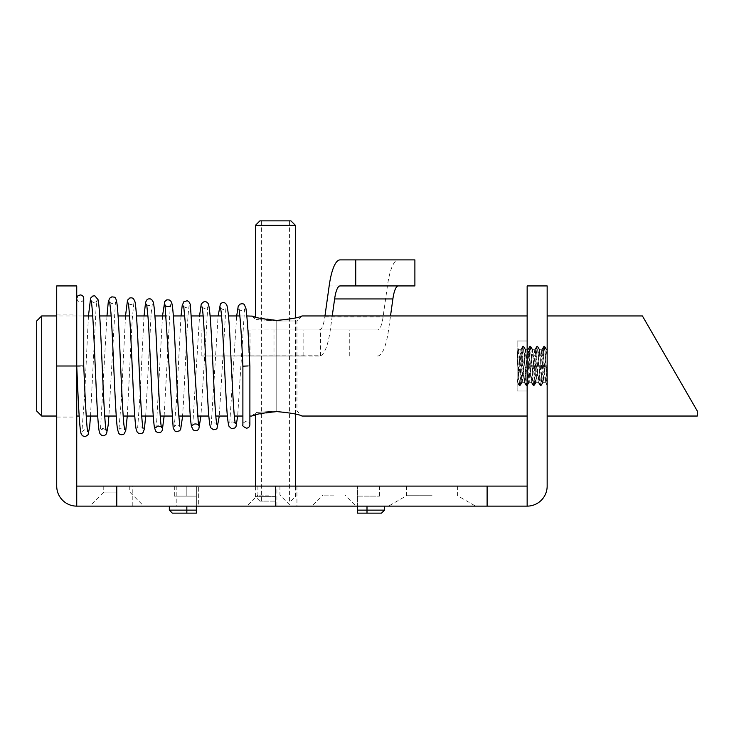 <?xml version="1.0" encoding="UTF-8"?>
<svg xmlns="http://www.w3.org/2000/svg" width="734" height="734" viewBox="0 0 734 734"><rect width="100%" height="100%" fill="white"/><g stroke="black" fill="none" stroke-linecap="round" stroke-linejoin="round"><path stroke-width="0.55" stroke-dasharray="3.67 2.75" d="M249.854 365.826L244.697 366.046M76.74 294.93L76.749 416.04L76.749 315.95L76.749 366L83.74 366L76.749 366L76.749 298.701L76.749 366.037L76.749 298.169L76.74 437.06M275.415 501.12L259.9 501.12L275.415 501.12M275.415 496.615L255.395 496.615L275.415 496.615M290.93 220.87L259.9 220.87M255.395 225.375L295.435 225.375M517.14 378.9L517.855 382.267L518.452 380.029L521.36 349.733L524.718 382.139L525.452 380.029L528.37 349.733L531.728 382.139L532.462 380.029L535.37 349.733L538.738 382.139L539.472 380.029L542.233 349.852L542.967 351.971L545.307 380.139L545.885 382.267L546.472 380.029L547.16 372.725L547.16 315.95L547.16 366L547.16 349.733L547.16 356.394L546.124 349.733L542.765 382.139L542.031 380.029L539.114 349.733L535.609 382.267L532.113 349.733L528.608 382.267L525.104 349.733L521.599 382.267L518.094 349.733L517.14 355.495L517.14 391.02L517.14 340.98L517.14 382.267L517.14 346.934L518.837 349.852L518.103 351.971L517.14 366L517.14 340.98L517.14 382.267L517.14 347.962L518.241 349.852M275.415 411.095C249.597 412.967 249.597 412.967 275.415 411.095C249.597 412.967 249.597 412.967 275.415 411.095L276.168 411.04L276.168 320.96L275.415 320.905C249.606 319.024 249.606 319.024 275.415 320.905C249.606 319.024 249.606 319.024 275.415 320.905L276.92 320.96L276.168 320.96L276.168 411.04L296.94 411.04L275.415 411.095M254.276 316.721L276.92 320.382C291.013 319.079 299.353 317.602 301.94 315.95C299.353 317.602 291.013 319.079 276.92 320.382M276.92 411.609C291.022 412.921 299.362 414.398 301.94 416.04C299.38 414.407 291.04 412.93 276.92 411.609L255.395 414.939L255.395 412.545L251.9 416.04L254.148 415.325M276.92 320.96L296.94 320.96L276.92 320.96M41.7 416.04L41.7 315.95M36.7 320.96L36.7 411.04M116.77 506.13L143.8 506.13L116.77 506.13M116.77 492.11L103.76 492.11L116.77 492.11M116.77 486.11L103.76 486.11L116.77 486.11M432.06 506.13L388.515 506.13L432.06 506.13M432.06 495.725L406.535 495.725L432.06 495.725M547.16 356.394L547.16 385.396L544.536 348.659L543.83 346.081L541.031 383.332L540.334 385.919L537.527 348.659L536.829 346.081L534.022 383.332L533.324 385.919L530.517 348.659L529.82 346.081L527.021 383.332L526.315 385.919L523.516 348.659L522.81 346.081L520.011 383.332L519.314 385.919L517.14 382.185C517.764 382.038 518.388 376.643 519.011 366L520.755 349.733L524.26 382.267L527.764 349.733L531.269 382.267L534.774 349.733L538.279 382.267L541.775 349.733L545.279 382.267L547.16 363.972L547.16 349.733L547.16 350.935L547.16 349.733L546.124 349.733M545.738 382.139L547.16 384.588L547.16 350.935C546.417 348.118 545.692 353.137 544.967 366L543.224 382.267L539.719 349.733L536.215 382.267L532.71 349.733L529.205 382.267L525.709 349.733L522.204 382.267L518.837 349.852M56.72 366L56.72 486.11A20.02 20.02 -90 0 0 76.74 506.13L357.495 506.13L357.495 486.11L357.495 496.12L379.515 496.12L357.495 496.12L357.495 486.11L174.325 486.11L367 486.11L357.495 486.11L357.495 506.13L276.92 506.13L527.15 506.13A20.02 20.02 0 0 0 547.16 486.11L547.16 366L527.15 366L527.15 340.98L527.15 391.02L527.15 315.95L527.15 486.11L76.74 486.11L76.74 366L76.74 417.05L76.74 366L76.74 416.04L76.74 366L56.72 366L56.72 314.95L56.72 417.05L56.72 285.93M333.97 506.13L311.95 506.13L333.97 506.13M333.97 495.12L322.96 495.12L333.97 495.12M268.91 506.13L246.89 506.13L268.91 506.13M268.91 495.12L257.9 495.12L268.91 495.12M432.06 486.11L406.535 486.11L432.06 486.11M333.97 486.11L322.96 486.11L333.97 486.11M268.91 486.11L257.9 486.11L268.91 486.11M367 486.11L379.515 486.11L367 486.11L367 496.12L367 486.11M275.415 486.11L176.83 486.11L296.94 486.11L275.415 486.11L275.415 506.13L198.345 506.13L275.415 506.13L275.415 486.11M196.345 506.13L186.84 506.13L196.345 506.13L196.345 486.11L196.345 513.13M367 506.13L384.515 506.13L367 506.13L367 510.13L384.515 510.13M186.84 506.13L169.325 506.13L186.84 506.13L186.84 510.13L196.345 510.13M198.345 506.13L176.83 506.13L198.345 506.13L198.345 486.11L198.345 506.13M546.867 349.852L544.665 346.081L547.16 379.836L547.16 372.725M547.16 363.972L547.16 385.616L545.142 382.139M527.15 366L527.15 285.93L547.16 285.93L547.16 366M76.74 506.13L76.74 486.11M76.74 285.93L76.74 366M357.495 513.13L357.495 506.13M196.345 496.12L196.345 486.11L196.345 496.12L174.325 496.12L196.345 496.12M544.665 346.081L543.967 348.659L541.169 385.919L540.463 383.332L537.664 346.081L536.958 348.659L534.159 385.919L533.462 383.332L530.654 346.081L529.957 348.659L527.15 385.919L526.452 383.332L523.645 346.081L522.947 348.659L520.149 385.919L519.443 383.332L517.14 348.925L517.14 363.091M517.14 382.175L517.855 382.267M519.314 385.919L517.14 356.651M697.3 416.04L697.3 411.04L671.298 366M275.415 220.87L261.405 220.87L275.415 220.87M248.808 355.99L305.032 355.99L248.808 355.99L248.808 329.97L305.032 329.97L248.808 329.97M332.236 315.95L330.282 329.97A52.05 12.606 90 0 1 320.575 355.751L201.85 355.99L273.984 355.99L273.984 329.97L377.625 329.97L273.984 329.97M319.116 355.99L273.984 355.99M340.081 285.93L413.994 285.93L413.994 259.9L414.893 259.9M414.893 285.93L413.994 285.93M413.994 259.9L398.342 259.9A52.05 12.606 -90 0 0 387.424 285.93L383.084 316.95A26.02 6.303 -90 0 1 377.625 329.97M340.081 259.9L398.342 259.9M377.625 355.99A52.05 12.606 -90 0 0 388.543 329.97L390.506 315.95M320.575 355.751L320.575 329.474A26.02 6.303 90 0 0 324.823 316.95L324.96 315.95M320.575 329.474L319.116 329.97M305.032 355.99L305.032 329.97M250 355.99L250 329.97M303.839 355.99L303.839 329.97M132.239 506.13L132.239 486.11M276.92 506.13L276.92 486.11M357.495 510.13L367 510.13L367 513.13M169.325 510.13L186.84 510.13L186.84 513.13M186.84 496.12L186.84 486.11L186.84 496.12M349.751 355.99L349.751 329.97M329.162 285.93L387.424 285.93M324.823 316.95L383.084 316.95M330.282 329.97L388.543 329.97M249.89 366L249.89 424.674C249.643 422.509 248.477 421.344 246.395 421.178C243.367 422.628 242.192 423.793 242.89 424.674L242.89 366M83.74 366L83.74 315.95L56.72 315.95M76.749 298.701L77.868 301.013L80.235 301.94C82.327 301.775 83.492 300.601 83.74 298.435M259.9 501.12L255.395 496.615L255.395 486.11M289.425 501.12L289.425 220.87M251.9 315.95L255.395 319.455L255.395 317.051M301.94 315.95L296.94 320.96L296.94 411.04L301.94 416.04M103.76 486.11L103.76 492.11L89.75 506.13M406.535 486.11L406.535 495.725L388.515 506.13M520.755 349.733L518.094 349.733M541.775 349.733L539.114 349.733M534.774 349.733L532.113 349.733M527.764 349.733L525.104 349.733M545.279 382.267L542.619 382.267M538.279 382.267L535.609 382.267M531.269 382.267L528.608 382.267M524.26 382.267L521.599 382.267M521.36 349.733L518.699 349.733M542.38 349.733L539.719 349.733M535.37 349.733L532.71 349.733M528.37 349.733L525.709 349.733M545.885 382.267L543.224 382.267M538.875 382.267L536.215 382.267M531.866 382.267L529.205 382.267M524.865 382.267L522.204 382.267M517.14 391.02L527.15 391.02L517.14 391.02M56.72 314.95L76.74 314.95M322.96 486.11L322.96 495.12L311.95 506.13M257.9 486.11L257.9 495.12L246.89 506.13M88.447 315.95L84.704 393.938L81.914 431.656M81.905 431.665L84.612 429.766L87.796 431.656M91.163 300.839L93.392 302.665L96.108 301.995M106.98 315.95L100.42 430.619L102.173 428.968M109.678 301.913L110.981 303.335C113.816 303.637 115.302 303.188 115.449 301.968L108.889 416.04M125.514 315.95L121.339 399.617L118.917 429.546M118.917 429.555L119.825 428.427C122.853 427.757 124.468 428.124 124.652 429.509M144.029 315.95L139.9 397.158L137.643 428.078C140.368 426.417 142.185 426.582 143.093 428.564M162.517 315.95L156.737 420.756L155.764 427.583M181.023 315.95L176.472 401.59L174.224 426.656C176.334 424.362 178.279 424.371 180.05 426.683M201.969 306.775C205.015 310.115 207.529 307.775 207.759 306.821L200.923 416.04M220.466 307.913C222.677 309.858 224.476 310.023 225.852 308.399L219.292 416.04M238.917 308.986C239.064 310.271 240.624 310.647 243.596 310.106L244.578 308.95L237.669 416.04M182.445 417.362L183.472 401.984C185.372 366.899 187.711 307.583 189.326 305.757C189.216 307.775 184.124 308.326 183.463 305.72M92.713 315.95L99.696 315.95M111.146 315.95L118.082 315.95M129.56 315.95L136.487 315.95M147.965 315.95L154.911 315.95M166.343 315.95L173.334 315.95M184.693 315.95L191.739 315.95M203.144 315.95L210.098 315.95M221.549 315.95L228.476 315.95M239.908 315.95L246.881 315.95M79.189 416.04L86.208 416.04M97.714 416.04L104.705 416.04M116.247 416.04L123.193 416.04M134.781 416.04L141.69 416.04M153.617 416.04L160.241 416.04M171.774 416.04L178.812 416.04M190.29 416.04L197.318 416.04M208.841 416.04L215.814 416.04M227.402 416.04L234.329 416.04M242.89 416.04L249.89 416.04M90.502 416.04L96.081 307.858L97.026 300.885M106.237 430.564L104.962 429.262L103.118 428.794M127.276 416.04L132.203 319.409L133.872 302.977C132.689 304.793 130.964 305.06 128.707 303.766M145.699 416.04L151.176 313.17L152.323 303.968C152.342 305.739 146.516 306.225 146.672 304.16M161.544 427.628L160.902 426.702M164.132 416.04L170.022 310.17L170.829 304.821M192.739 425.628L199.547 315.95M216.86 424.335C216.879 422.445 211.621 422.564 211.254 424.536L218.126 315.95M234.779 422.692C232.467 421.499 230.779 421.766 229.724 423.5L236.678 315.95M279.92 486.11L279.92 495.12L290.93 506.13M344.98 486.11L344.98 495.12L355.99 506.13M457.585 486.11L457.585 495.725L475.595 506.13M176.83 486.11L176.83 506.13M296.94 486.11L296.94 506.13M56.72 417.05L76.74 417.05M379.515 496.12L379.515 486.11M174.325 496.12L174.325 486.11M517.14 340.98L527.15 340.98L517.14 340.98M543.83 346.081L541.637 349.852M540.334 385.919L538.132 382.139M536.829 346.081L534.627 349.852M533.324 385.919L531.122 382.139M529.82 346.081L527.627 349.852M526.315 385.919L524.122 382.139M522.81 346.081L520.617 349.852M546.261 349.852L544.068 346.081M542.765 382.139L540.563 385.919M539.261 349.852L537.059 346.081M535.756 382.139L533.554 385.919M532.251 349.852L530.058 346.081M528.746 382.139L526.553 385.919M525.241 349.852L523.048 346.081M521.746 382.139L519.544 385.919M544.435 346.081L542.233 349.852M540.93 385.919L538.738 382.139M537.426 346.081L535.233 349.852M533.921 385.919L531.728 382.139M530.425 346.081L528.223 349.852M526.92 385.919L524.718 382.139M523.415 346.081L521.213 349.852M519.911 385.919L517.718 382.139M543.362 382.139L541.169 385.919M539.857 349.852L537.664 346.081M536.352 382.139L534.159 385.919M532.856 349.852L530.654 346.081M529.352 382.139L527.15 385.919M525.847 349.852L523.645 346.081M522.342 382.139L520.149 385.919M129.78 486.11L129.78 492.11L143.8 506.13M56.72 416.04L76.74 416.04M290.93 501.12L295.435 496.615L295.435 486.11M295.435 414.104L295.435 317.886M261.405 501.12L261.405 220.87M201.85 355.99L201.85 329.97"/><path stroke-width="1.1" d="M242.936 366.174L248.083 365.954M80.235 366C84.759 366 84.759 366 80.235 365.991C84.759 366 84.759 366 80.235 365.991L76.74 366.037L80.235 366M92.713 315.95L83.74 315.95L83.74 298.435L83.74 366L82.713 366M259.9 220.87L290.93 220.87L295.435 225.375L255.395 225.375L259.9 220.87M671.298 366L642.406 315.95L697.3 411.04L697.3 416.04L547.16 416.04M276.92 320.382C262.836 319.079 254.496 317.602 251.9 315.95C254.45 317.593 262.79 319.07 276.92 320.382C291.013 319.079 299.353 317.602 301.94 315.95C299.353 317.602 291.013 319.079 276.92 320.382M246.881 315.95L252.505 316.152M252.606 316.189L254.276 316.721M276.92 411.609C291.022 412.921 299.362 414.398 301.94 416.04C299.38 414.407 291.04 412.93 276.92 411.609C262.845 412.912 254.505 414.389 251.9 416.04C254.441 414.407 262.781 412.93 276.92 411.609M41.7 416.04L36.7 411.04L36.7 320.96L41.7 315.95L41.7 416.04L56.72 416.04M76.749 437.06L76.74 294.93M255.395 486.11L255.395 414.939L254.148 415.325M116.77 486.11L76.74 486.11L76.74 506.13L116.77 506.13L116.77 486.11L487.11 486.11L487.11 506.13L527.15 506.13L527.15 486.11L487.11 486.11M487.11 506.13L116.77 506.13M527.15 506.13A20.02 20.02 90 0 0 547.16 486.11L547.16 285.93L527.15 285.93L527.15 486.11M76.74 506.13A20.02 20.02 90 0 1 56.72 486.11L56.72 366L76.74 366L76.74 486.11M76.74 366L76.74 285.93L56.72 285.93L56.72 366M384.515 506.13L384.515 510.13L357.495 510.13L357.495 513.13L381.515 513.13L357.495 513.13M357.495 510.13L357.495 506.13M196.345 513.13L172.325 513.13L196.345 513.13L196.345 506.13M324.96 315.95L329.162 285.93A52.05 12.606 90 0 1 340.081 259.9L414.893 259.9L414.893 285.93L340.081 285.93A26.02 6.303 90 0 0 334.621 298.94L332.236 315.95M398.342 285.93A26.02 6.303 -90 0 0 392.883 298.94L390.506 315.95M527.15 366L547.16 366M367 513.13L367 506.13M196.345 510.13L186.84 510.13L186.84 506.13M186.84 513.13L186.84 510.13L169.325 510.13L169.325 506.13M334.621 298.94L392.883 298.94M355.733 285.93L355.733 259.9M249.89 365.826L249.89 424.674C249.643 426.849 248.477 428.014 246.395 428.179C243.385 426.775 242.22 425.61 242.89 424.674L242.89 366.174C241.679 338.53 240.449 319.996 239.256 310.555L238.917 308.996M76.749 298.169L77.877 295.848L80.235 294.93C82.327 295.105 83.492 296.27 83.74 298.435M547.16 315.95L642.406 315.95M255.395 317.051L255.395 225.375M41.7 315.95L56.72 315.95M76.74 366.147C78.226 399.599 79.4 429.142 81.19 433.904L82.364 435.712L85.089 436.739L88.052 434.803L89.658 426.821L90.502 416.04M106.237 430.574L106.237 430.564C105.549 428.417 104.733 418.187 103.769 399.856C101.824 362.174 100.081 306.995 98.017 299.61L94.824 295.82L92.814 296.013L90.621 298.096L88.447 315.95M108.889 416.04L108.155 425.344L106.513 433.822L104.549 435.556C102.824 436.134 101.283 435.455 99.897 433.528L99.292 431.656C97.439 423.922 95.815 377.57 94.062 340.695C92.952 317.327 91.989 304.041 91.163 300.839L91.172 300.857M124.652 429.509L123.918 424.692C121.651 403.939 119.376 321.932 117.073 304.307C116.412 299.518 115.467 297.123 114.247 297.142L111.871 296.839L109.522 298.298L108.228 302.518L106.98 315.95M127.276 416.04L125.707 430.867L123.927 434.097C121.615 435.189 119.89 434.886 118.752 433.207L117.568 429.573C115.275 417.389 113.119 340.971 110.898 312.491L109.678 301.913M143.084 428.537L143.093 428.564C142.157 424.738 141.075 409.398 139.836 382.542C138.203 347.852 136.708 309.087 134.973 301.757L133.57 298.729L132.01 297.866L129.936 297.885L127.505 300.169L125.514 315.95M145.699 416.04L144.396 428.867L143.176 432.372C141.524 434.088 139.588 434.115 137.377 432.445L136.368 430.152C134.249 422.977 132.505 368.899 130.551 332.236C129.606 314.941 128.808 305.179 128.147 302.958L128.707 303.766M161.544 427.628L161.563 427.665C160.076 425.059 157.874 371.799 156.085 335.401C155.232 317.758 154.305 306.656 153.314 302.096L151.672 299.481L150.094 298.811L148.13 298.967L146.58 300.16L145.58 302.463L144.029 315.95M164.132 416.04L162.306 430.124C161.581 432.133 160.04 432.987 157.682 432.684L155.626 431.124L154.424 427.261C152.241 415.205 150.186 347.255 148.066 317.629L146.672 304.16M179.821 426.261L178.445 411.324C176.261 379.57 174.215 312.326 171.958 303.729L170.958 301.289L169.187 299.931L166.838 299.83L164.746 301.582L162.517 315.95M192.739 425.628C192.482 423.674 197.648 423.169 198.519 425.61L190.326 304.417L188.867 301.656L187.28 300.738L183.885 301.692L182.215 305.445L181.023 315.95M200.923 416.04L198.831 428.849L198.116 429.766L196.74 430.638L194.382 430.555L193.189 429.84L191.528 426.537C189.271 417.325 187.234 351.54 185.087 320.767L183.693 306.142M216.86 424.335L216.466 422.059C214.383 408.287 212.218 340.888 210.107 315.969C208.851 303.298 208.502 303.72 206.96 302.289C204.97 300.958 203.061 301.637 201.217 304.307L199.547 315.95M219.292 416.04L217.016 428.335L216.135 429.197L213.493 429.729L210.786 427.839L210.218 426.417C209.41 423.169 208.676 415.802 208.006 404.315C206.135 374.065 204.208 320.052 202.382 308.922L201.969 306.775M234.779 422.692L235.357 423.49L235.045 422.013C233.522 413.692 231.861 374.606 230.283 344.255C229.32 322.859 228.173 309.84 226.843 305.188L225.705 303.491C223.925 302.114 222.154 302.289 220.383 304.014L218.126 315.95M237.669 416.04L236.036 426.445L234.99 427.922L231.632 428.702L229.036 426.371C228.045 423.527 227.237 416.637 226.613 405.682C224.723 376.762 222.778 322.198 220.925 310.354L220.466 307.913M249.854 365.826C248.587 337.42 247.303 318.373 245.982 308.684L244.44 304.821C243.706 303.628 242.137 303.445 239.734 304.271L238.22 306.262L236.678 315.95M170.829 304.821C170.728 306.555 166.462 307.72 165.003 304.83L173.187 427.95L174.738 430.858L176.252 431.702L179.61 430.794L180.665 429.326L182.445 417.362M99.696 315.95L111.146 315.95M118.082 315.95L129.56 315.95M136.487 315.95L147.965 315.95M154.911 315.95L166.343 315.95M173.334 315.95L184.693 315.95M191.739 315.95L203.144 315.95M210.098 315.95L221.549 315.95M228.476 315.95L239.908 315.95M301.94 315.95L527.15 315.95M76.749 416.04L79.189 416.04M86.208 416.04L97.714 416.04M104.705 416.04L116.247 416.04M123.193 416.04L134.781 416.04M141.69 416.04L153.617 416.04M160.241 416.04L171.774 416.04M178.812 416.04L190.29 416.04M197.318 416.04L208.841 416.04M215.814 416.04L227.402 416.04M234.329 416.04L242.89 416.04M249.89 416.04L251.9 416.04M301.94 416.04L527.15 416.04M97.026 300.885L96.108 301.995M103.118 428.794L102.173 428.968M160.902 426.702L157.957 425.94L155.764 427.583M83.749 366C85.098 398.599 86.731 429.748 87.796 431.656L87.786 431.638M169.325 510.13L172.325 513.13M384.515 510.13L381.515 513.13M295.435 486.11L295.435 414.104M295.435 317.886L295.435 225.375"/></g></svg>
